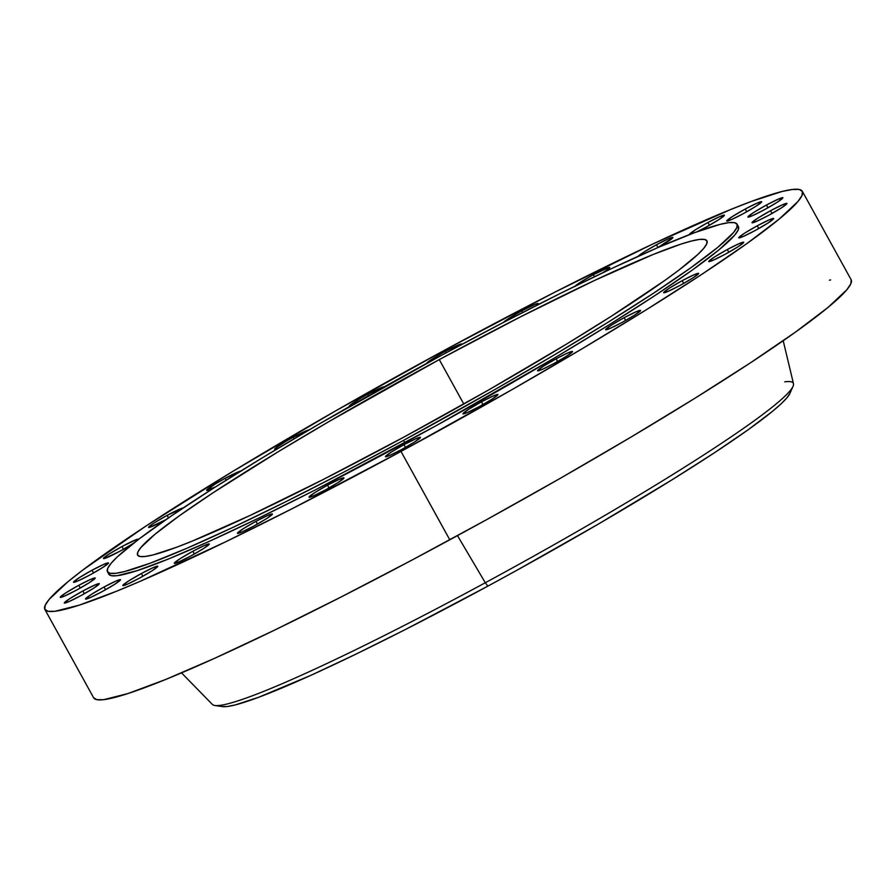 <?xml version="1.0" encoding="UTF-8"?>
<svg xmlns="http://www.w3.org/2000/svg" width="896" height="896" viewBox="0 0 896 896"><rect width="100%" height="100%" fill="white"/><g stroke="black" fill="none" stroke-linecap="round" stroke-linejoin="round"><path stroke-width="1.34" d="M727.306 249.525L728.806 252.246L727.306 249.525L714.638 256.906L708.781 261.341L713.16 260.232L725.211 254.24A19.981 1.568 151.1 0 1 708.77 261.531A19.981 1.568 151.1 0 1 727.306 249.525A19.981 1.568 151.1 0 1 743.747 242.222A19.981 1.568 151.1 0 1 725.211 254.24L737.878 246.859L743.736 242.413L739.357 243.522L727.306 249.525M682.181 280.683L683.682 283.416L682.181 280.683L669.514 288.064L663.656 292.499L668.035 291.39L680.086 285.398A19.981 1.568 151.1 0 1 663.645 292.69A19.981 1.568 151.1 0 1 682.181 280.683A19.981 1.568 151.1 0 1 698.622 273.381A19.981 1.568 151.1 0 1 680.086 285.398L692.754 278.018L698.611 273.571L694.232 274.68L682.181 280.683M624.142 317.722L625.643 320.454L624.142 317.722L611.475 325.102L605.618 329.549L609.997 328.44L622.048 322.437A19.981 1.568 151.1 0 1 605.606 329.739A19.981 1.568 151.1 0 1 624.142 317.722A19.981 1.568 151.1 0 1 640.584 310.43A19.981 1.568 151.1 0 1 622.048 322.437L634.715 315.056L640.573 310.621L636.194 311.73L624.142 317.722M556.091 358.792L557.603 361.525L556.091 358.792L543.435 366.173L537.578 370.619L541.957 369.51L554.008 363.507A19.981 1.568 151.1 0 1 537.566 370.81A19.981 1.568 151.1 0 1 556.091 358.792A19.981 1.568 151.1 0 1 572.544 351.501A19.981 1.568 151.1 0 1 554.008 363.507L566.675 356.126L572.522 351.691L568.142 352.789L556.091 358.792M481.466 401.834L482.966 404.566L481.466 401.834L468.798 409.214L462.941 413.65L467.32 412.552L479.371 406.549A19.981 1.568 151.1 0 1 462.93 413.84A19.981 1.568 151.1 0 1 481.466 401.834A19.981 1.568 151.1 0 1 497.907 394.531A19.981 1.568 151.1 0 1 479.371 406.549L492.038 399.168L497.896 394.722L493.517 395.83L481.466 401.834M403.984 444.674L405.485 447.406L403.984 444.674L391.317 452.054L385.459 456.501L389.838 455.392L401.89 449.389A19.981 1.568 151.1 0 1 385.448 456.691A19.981 1.568 151.1 0 1 403.984 444.674A19.981 1.568 151.1 0 1 420.426 437.382A19.981 1.568 151.1 0 1 401.89 449.389L414.557 442.008L420.414 437.573L416.035 438.682L403.984 444.674M327.533 485.184L329.045 487.917L327.533 485.184L314.877 492.565L309.019 497L313.398 495.902L325.45 489.899A19.981 1.568 151.1 0 1 308.997 497.19A19.981 1.568 151.1 0 1 327.533 485.184A19.981 1.568 151.1 0 1 343.974 477.882A19.981 1.568 151.1 0 1 325.45 489.899L338.106 482.518L343.963 478.083L339.584 479.181L327.533 485.184M255.954 521.315L257.466 524.048L255.954 521.315L243.298 528.696L237.44 533.142L241.819 532.034L253.87 526.03A19.981 1.568 151.1 0 1 237.429 533.333A19.981 1.568 151.1 0 1 255.954 521.315A19.981 1.568 151.1 0 1 272.406 514.024A19.981 1.568 151.1 0 1 253.87 526.03L266.538 518.65L272.384 514.214L268.005 515.323L255.954 521.315M192.842 551.275L194.354 553.997L192.842 551.275L180.174 558.656L174.328 563.091L178.707 561.982L190.758 555.99A19.981 1.568 151.1 0 1 174.306 563.282A19.981 1.568 151.1 0 1 192.842 551.275A19.981 1.568 151.1 0 1 209.283 543.973A19.981 1.568 151.1 0 1 190.758 555.99L203.414 548.61L209.272 544.163L204.893 545.272L192.842 551.275M141.344 573.541L142.856 576.274L141.344 573.541L128.688 580.922L122.83 585.357L127.21 584.259L139.261 578.256A19.981 1.568 151.1 0 1 122.819 585.547A19.981 1.568 151.1 0 1 141.344 573.541A19.981 1.568 151.1 0 1 157.797 566.238A19.981 1.568 151.1 0 1 139.261 578.256L151.917 570.875L157.774 566.429L153.395 567.538L141.344 573.541M104.059 587.003L105.571 589.736L104.059 587.003L91.403 594.384L85.546 598.819L89.925 597.722L101.976 591.718A19.981 1.568 151.1 0 1 85.523 599.021A19.981 1.568 151.1 0 1 104.059 587.003A19.981 1.568 151.1 0 1 120.501 579.712A19.981 1.568 151.1 0 1 101.976 591.718L114.632 584.338L120.49 579.902L116.11 581L104.059 587.003M82.846 590.99L84.358 593.723L82.846 590.99L70.19 598.371L64.333 602.818L68.712 601.709L80.763 595.706A19.981 1.568 151.1 0 1 64.322 603.008A19.981 1.568 151.1 0 1 82.846 590.99A19.981 1.568 151.1 0 1 99.299 583.699A19.981 1.568 151.1 0 1 80.763 595.706L93.419 588.325L99.277 583.89L94.898 584.998L82.846 590.99M78.781 585.312L80.282 588.034L78.781 585.312L66.114 592.693L60.256 597.128L64.635 596.019L76.686 590.027A19.981 1.568 151.1 0 1 60.245 597.318A19.981 1.568 151.1 0 1 78.781 585.312A19.981 1.568 151.1 0 1 95.222 578.01A19.981 1.568 151.1 0 1 76.686 590.027L89.354 582.646L95.211 578.2L90.832 579.309L78.781 585.312M92.053 570.226L93.554 572.958L92.053 570.226L79.386 577.606L73.528 582.053L77.907 580.944L89.958 574.941A19.981 1.568 151.1 0 1 73.517 582.243A19.981 1.568 151.1 0 1 92.053 570.226A19.981 1.568 151.1 0 1 108.494 562.934A19.981 1.568 151.1 0 1 89.958 574.941L102.626 567.56L108.483 563.125L104.104 564.234L92.053 570.226M137.883 540.053L138.298 539.134L136.058 539.694L122.002 546.515L123.502 549.248L122.002 546.515L109.334 553.896L104.014 557.693L103.477 558.331L104.406 558.522L119.907 551.23A19.981 1.568 151.1 0 1 103.466 558.533A19.981 1.568 151.1 0 1 122.002 546.515A19.981 1.568 151.1 0 1 138.443 539.224A19.981 1.568 151.1 0 1 138.41 539.437M183.422 507.976L167.126 515.357L168.504 517.854L167.126 515.357L154.459 522.738L149.139 526.534L148.602 527.173L149.531 527.352L165.032 520.072A19.981 1.568 151.1 0 1 148.59 527.363A19.981 1.568 151.1 0 1 167.126 515.357A19.981 1.568 151.1 0 1 183.12 507.976M241.461 470.926L225.165 478.307L226.184 480.155L225.165 478.307L215.275 483.963L206.64 490.134L215.253 487.066A19.981 1.568 151.1 0 1 206.629 490.325A19.981 1.568 151.1 0 1 225.165 478.307A19.981 1.568 151.1 0 1 240.89 470.971M309.501 429.856L293.205 437.237L294.056 438.782L293.205 437.237L286.44 441.045L275.229 448.414L274.814 449.344L277.749 448.504A19.981 1.568 151.1 0 1 274.669 449.254A19.981 1.568 151.1 0 1 293.205 437.237A19.981 1.568 151.1 0 1 309.165 429.867M349.866 406.291A19.981 1.568 151.1 0 1 349.306 406.213A19.981 1.568 151.1 0 1 367.842 394.206L368.626 395.629L367.842 394.206L361.066 398.003L351.053 404.398L349.317 406.022L350.246 406.202M426.776 363.317A19.981 1.568 151.1 0 1 445.323 351.355L446.118 352.811L445.323 351.355L441.896 353.248L430.326 360.27L426.933 363.462M503.395 322.437A19.981 1.568 151.1 0 1 521.763 310.856L522.659 312.48L521.763 310.856L509.107 318.237L503.25 322.672M575.154 286.104A19.981 1.568 151.1 0 1 593.342 274.714L594.451 276.73L593.342 274.714L580.675 282.094L574.818 286.541M638.12 256.323A19.981 1.568 151.1 0 1 656.454 244.765L657.966 247.498L656.454 244.765L643.798 252.146L637.941 256.581M689.506 234.573A19.981 1.568 151.1 0 1 689.416 234.506A19.981 1.568 151.1 0 1 707.952 222.499L709.464 225.232L707.952 222.499L695.285 229.88L689.562 234.595M696.326 232.075L705.869 227.214A19.981 1.568 151.1 0 1 696.931 231.795M745.237 209.037L746.749 211.758L745.237 209.037L732.581 216.418L726.723 220.853L731.102 219.744L743.154 213.741A19.981 1.568 151.1 0 1 726.701 221.043A19.981 1.568 151.1 0 1 745.237 209.037A19.981 1.568 151.1 0 1 761.69 201.734A19.981 1.568 151.1 0 1 743.154 213.741L755.81 206.36L761.667 201.925L757.288 203.034L745.237 209.037M766.45 205.038L767.962 207.771L766.45 205.038L753.794 212.419L747.936 216.866L752.315 215.757L764.366 209.754A19.981 1.568 151.1 0 1 747.914 217.056A19.981 1.568 151.1 0 1 766.45 205.038A19.981 1.568 151.1 0 1 782.891 197.747A19.981 1.568 151.1 0 1 764.366 209.754L777.022 202.373L782.88 197.938L778.501 199.046L766.45 205.038M757.254 225.803L758.755 228.536L757.254 225.803L744.587 233.184L738.73 237.63L743.109 236.522L755.16 230.518A19.981 1.568 151.1 0 1 738.718 237.821A19.981 1.568 151.1 0 1 757.254 225.803A19.981 1.568 151.1 0 1 773.696 218.512A19.981 1.568 151.1 0 1 755.16 230.518L767.827 223.138L773.685 218.702L769.306 219.811L757.254 225.803M770.526 210.728L772.027 213.461L770.526 210.728L757.859 218.109L752.002 222.544L756.381 221.446L768.432 215.443A19.981 1.568 151.1 0 1 751.99 222.746A19.981 1.568 151.1 0 1 770.526 210.728A19.981 1.568 151.1 0 1 786.968 203.437A19.981 1.568 151.1 0 1 768.432 215.443L781.099 208.062L786.957 203.627L782.578 204.725L770.526 210.728M107.475 571.749L108.797 574.157A359.587 28.213 -28.9 0 0 404.813 442.803L403.48 440.406A359.587 28.213 151.1 0 1 107.475 571.749A359.587 28.213 151.1 0 1 441.078 355.544L502.074 323.131L560.011 293.586L612.651 268.061L657.989 247.531L694.254 232.781L720.07 224.37L728.728 222.667L734.44 222.645L737.15 224.314L736.814 227.651L733.466 232.624L717.819 247.296L690.816 267.758L653.498 293.227L607.286 322.717L553.974 355.107L495.6 389.133L403.48 440.406L404.813 442.803A359.587 28.213 -28.9 0 0 738.416 226.598L737.083 224.19A359.587 28.213 151.1 0 1 403.48 440.406L342.474 472.819L284.547 502.354L231.896 527.878L186.57 548.408L150.304 563.158L124.488 571.57L115.83 573.272L110.118 573.294L107.408 571.637L107.744 568.288L111.093 563.315L117.454 556.741L138.88 539.09L171.192 516.018L213.158 488.398L263.155 457.318L319.278 423.954L441.078 355.544A359.587 28.213 151.1 0 1 737.083 224.19M439.275 359.598L463.803 404.029L439.275 359.598A325.147 25.514 151.1 0 1 706.933 240.834A325.147 25.514 151.1 0 1 405.283 436.341A325.147 25.514 151.1 0 1 137.626 555.106A325.147 25.514 151.1 0 1 439.275 359.598L329.146 421.456L278.398 451.629L213.203 492.677L179.458 515.704L155.053 534.206L140.907 547.478L137.872 551.981L137.57 554.994L140.011 556.506L145.186 556.483L153.014 554.938L176.355 547.344L191.643 541.363L250.141 515.435L323.456 479.394L405.283 436.341L488.578 389.984L566.16 344.31L611.374 316.198L665.09 280.235L678.541 270.368L697.906 254.408L703.651 248.461L706.686 243.958L706.989 240.946L704.536 239.434L699.373 239.456L691.544 241.002L681.117 244.059L652.915 254.576L594.418 280.504L521.102 316.546L439.275 359.598M784.773 381.853A331.946 26.04 151.1 0 1 793.027 386.344A331.946 26.04 151.1 0 1 485.307 582.747L487.883 586.118A325.83 25.57 -28.9 0 0 789.936 393.333L786.89 397.846L781.133 403.805L772.722 411.141L748.25 429.688L714.437 452.76L672.56 479.483L598.248 524.138L515.906 570.808L487.883 586.118L485.307 582.747A331.946 26.04 -28.9 0 0 793.475 383.69L783.205 340.726M457.475 535.629L485.307 582.747L457.475 535.629M44.878 609.448L93.666 697.827A432.611 33.947 -28.9 0 0 449.781 539.806L400.994 451.427L449.781 539.806A432.611 33.947 -28.9 0 0 851.122 279.686L802.334 191.307A432.611 33.947 151.1 0 1 400.994 451.427A432.611 33.947 151.1 0 1 44.878 609.448A432.611 33.947 151.1 0 1 446.219 349.328A432.611 33.947 151.1 0 1 802.334 191.307M93.587 697.682L96.846 699.686L103.712 699.664L128.005 693.538L165.536 679.538L214.85 658.213L274.064 630.37L340.906 597.083L412.798 559.642L486.976 519.467L560.605 478.128L630.829 437.181L694.971 398.227L750.568 362.746L795.458 332.102L827.949 307.485L846.765 289.834L850.808 283.842L851.2 279.832M830.659 279.91L829.371 280.235M181.518 672.874L212.397 704.458A331.946 26.04 -28.9 0 0 485.307 582.747A331.946 26.04 151.1 0 1 214.872 705.499L222.432 706.608A325.83 25.57 -28.9 0 0 487.883 586.118L405.888 629.272L355.544 654.338L310.946 675.304L258.474 697.357L235.088 704.973L227.237 706.518L222.062 706.541M400.994 451.427L292.118 508.704L225.277 541.99L140.034 581.37L116.749 591.158L79.218 605.158L54.925 611.285L48.059 611.307L44.8 609.302L45.192 605.282L49.235 599.29L68.051 581.638L82.656 570.147L145.432 526.389L232.176 471.766L335.395 411.006L446.219 349.328L555.094 292.04L652.646 244.093L730.464 209.597L750.803 201.634L781.872 191.531L792.288 189.47L799.154 189.448L802.413 191.453L802.021 195.462L797.978 201.454L779.162 219.106L746.67 243.723L701.781 274.366L646.184 309.848L582.042 348.802L511.818 389.749L400.994 451.427M119.907 551.23L133.314 543.379A19.981 1.568 151.1 0 1 119.907 551.23M165.032 520.072L166.23 519.422A19.981 1.568 151.1 0 1 165.032 520.072M384.272 387.094L379.893 388.203L367.842 394.206A19.981 1.568 151.1 0 1 384.227 386.848M461.216 344.893L461.619 343.974L459.39 344.534L445.323 351.355A19.981 1.568 151.1 0 1 461.765 344.064A19.981 1.568 151.1 0 1 461.586 344.501M536.211 305.57L538.194 303.744L535.83 304.035L521.763 310.856A19.981 1.568 151.1 0 1 538.216 303.554A19.981 1.568 151.1 0 1 536.2 305.57M602.986 272.642L609.235 268.251L609.773 267.613L608.843 267.434L593.342 274.714A19.981 1.568 151.1 0 1 609.784 267.422A19.981 1.568 151.1 0 1 602.986 272.642M657.642 247.677L672.885 237.664L668.506 238.762L656.454 244.765A19.981 1.568 151.1 0 1 672.907 237.474A19.981 1.568 151.1 0 1 657.642 247.677M705.869 227.214L718.525 219.834L724.382 215.398L720.003 216.496L707.952 222.499A19.981 1.568 151.1 0 1 724.394 215.197A19.981 1.568 151.1 0 1 705.869 227.214M108.741 574.034L111.44 575.702L117.152 575.68L137.346 570.584L168.538 558.958L209.53 541.229L258.754 518.09L314.317 490.426L435.725 425.914L555.296 357.504L608.619 325.125L654.819 295.635L692.149 270.166L719.141 249.704L734.787 235.032L738.147 230.048L738.472 226.71M793.027 386.344L789.936 393.333"/></g></svg>
